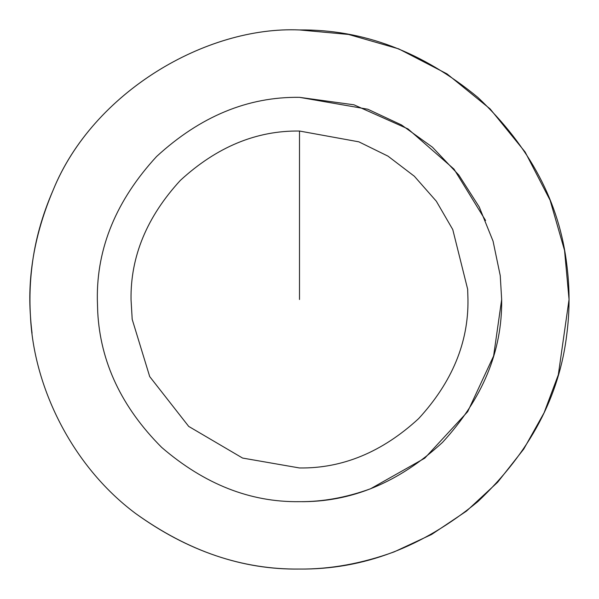 <?xml version="1.0" encoding="UTF-8"?>
<svg xmlns="http://www.w3.org/2000/svg" width="599" height="599" viewBox="0 0 599 599"><rect width="100%" height="100%" fill="white"/><g stroke="black" fill="none" stroke-linecap="round" stroke-linejoin="round"><path stroke-width="0.9" d="M132.207 319.387L131.031 299.5C130.455 256.507 146.905 216.793 180.374 180.374C216.793 146.905 256.507 130.455 299.5 131.031L358.853 141.836L387.965 156.129L414.343 176.241L436.334 201.227L452.769 229.567L467.654 289.212L467.969 299.5C468.545 342.493 452.095 382.207 418.626 418.626C382.207 452.095 342.493 468.545 299.5 467.969L242.588 458.063L188.707 426.413L149.705 376.591L132.207 319.387L149.705 376.591L188.707 426.413L242.588 458.063L299.5 467.969M500.247 275.637L501.663 299.5C502.359 351.096 482.622 398.747 442.451 442.451C398.747 482.622 351.096 502.359 299.5 501.663C250.442 502.366 204.506 484.284 161.693 447.416C121.634 407.29 100.31 362.096 97.712 311.839L97.338 299.5C96.641 247.904 116.378 200.253 156.549 156.549C200.253 116.378 247.904 96.641 299.5 97.338L367.793 109.22L401.51 124.959L432.456 147.204L458.819 175.058L479.252 206.992L493.059 241.15L500.247 275.637L501.663 299.5L493.613 355.963L467.692 411.663L424.743 458.19L370.586 488.754C346.327 497.559 322.629 501.865 299.5 501.663C250.442 502.366 204.506 484.284 161.693 447.416C121.634 407.29 100.31 362.096 97.712 311.839L97.338 299.5C96.641 247.904 116.378 200.253 156.549 156.549C200.253 116.378 247.904 96.641 299.5 97.338L353.964 104.81L407.979 128.912L453.99 169.105L485.587 220.499M135.411 513.35C71.011 465.206 33.454 385.494 30.452 315.958C27.419 275.001 34.997 233.026 53.176 190.033C93.564 91.018 207.374 25.899 299.5 29.95L348.551 34.45L398.717 48.878L447.004 73.887L490.102 108.898L525.113 151.996L550.122 200.283L564.55 250.449L569.05 299.5L558.32 374.787L544.109 412.741L523.758 449.055L497.612 482.277L466.494 511.089L431.579 534.473L394.277 551.836C361.931 563.584 330.341 569.32 299.5 569.05C242.977 569.911 188.281 551.342 135.411 513.35C187.674 551.14 242.378 569.709 299.5 569.05C363.054 569.709 422.482 547.246 477.792 501.663C529.935 452.485 559.646 396.328 566.939 333.194C569.754 310.731 569.754 288.269 566.939 265.806C559.646 202.672 529.935 146.515 477.792 97.338C422.482 51.754 363.054 29.291 299.5 29.95C205.24 25.937 92.456 93.047 53.176 190.033C42.132 215.355 35.094 240.618 32.061 265.806C29.246 288.269 29.246 310.731 32.061 333.194M299.5 299.5L299.5 131.031L299.5 299.5M132.117 318.608L132.214 319.439M467.699 290.036L467.647 289.055"/></g></svg>
